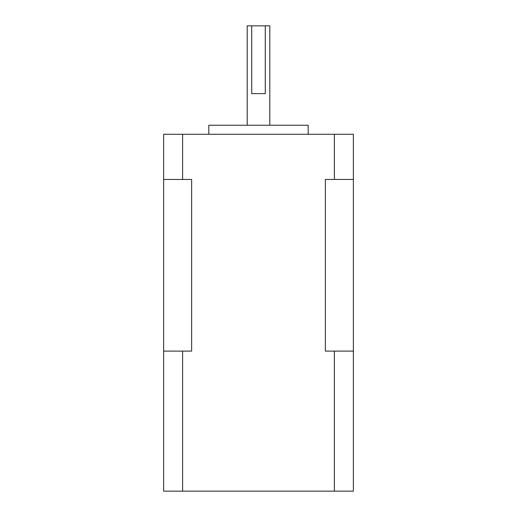 <?xml version="1.0" encoding="UTF-8"?>
<svg xmlns="http://www.w3.org/2000/svg" width="517" height="517" viewBox="0 0 517 517"><rect width="100%" height="100%" fill="white"/><g stroke="black" fill="none" stroke-linecap="round" stroke-linejoin="round"><path stroke-width="0.78" d="M247.204 125.237L247.204 25.85L251.721 25.85L251.721 93.609L265.279 93.609L265.279 25.85L269.796 25.85L269.796 125.237M208.81 134.271L208.81 125.237L308.19 125.237L308.19 134.271M182.604 351.108L182.604 491.15L353.369 491.15L353.369 134.271L163.63 134.271L163.63 351.108L191.639 351.108L191.639 179.444L163.63 179.444M182.604 491.15L163.63 491.15L163.63 351.108M334.396 491.15L334.396 351.108L353.369 351.108M334.396 134.271L334.396 179.444L325.361 179.444L325.361 351.108L334.396 351.108M182.604 134.271L182.604 179.444M353.369 179.444L334.396 179.444M265.279 25.85L251.721 25.85"/></g></svg>
